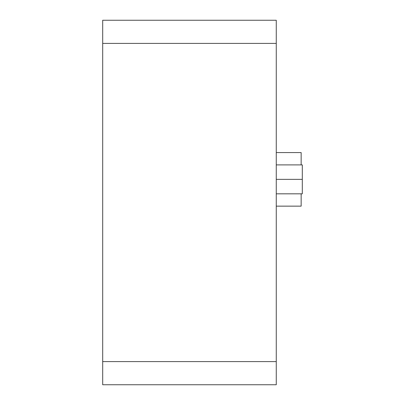 <?xml version="1.0" encoding="UTF-8"?>
<svg xmlns="http://www.w3.org/2000/svg" width="405" height="405" viewBox="0 0 405 405"><rect width="100%" height="100%" fill="white"/><g stroke="black" fill="none" stroke-linecap="round" stroke-linejoin="round"><path stroke-width="0.61" d="M276.266 193.823L302.302 193.823L302.302 164.891L276.266 164.891M276.266 179.359L302.302 179.359M276.266 206.145L301.148 206.145L301.148 193.823M301.148 164.891L301.148 152.569L276.266 152.569M102.698 361.609L102.698 384.75L276.266 384.75L276.266 20.25L102.698 20.25L102.698 361.609L276.266 361.609M102.698 43.391L276.266 43.391"/></g></svg>

